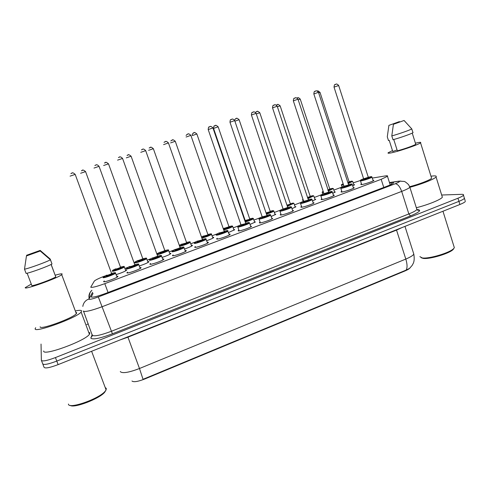 <?xml version="1.0" encoding="UTF-8"?>
<svg xmlns="http://www.w3.org/2000/svg" width="490" height="490" viewBox="0 0 490 490"><rect width="100%" height="100%" fill="white"/><g stroke="black" fill="none" stroke-linecap="round" stroke-linejoin="round"><path stroke-width="0.73" d="M353.707 184.534L354.613 184.767L352.739 185.784M334.413 191.755L335.319 192L332.79 193.305M314.843 199.081L315.762 199.338L312.553 200.931M294.998 206.511L295.923 206.78L292.016 208.66M274.872 214.05L275.803 214.32L271.172 216.494M254.457 221.688L255.394 221.976L250.016 224.445M233.748 229.443L234.692 229.737L228.573 232.493M212.782 237.301L213.628 237.258L213.689 237.607C212.715 238.379 210.424 239.396 206.823 240.657M191.504 245.276L192.368 245.245L192.38 245.594C191.241 246.476 188.693 247.585 184.736 248.938M169.907 253.373L170.79 253.355L170.759 253.704C169.418 254.696 166.6 255.909 162.306 257.342M147.986 261.587L148.887 261.58L148.813 261.923C147.245 263.057 144.146 264.373 139.521 265.874M125.728 269.923L126.653 269.935L126.543 270.272C124.693 271.564 121.3 272.985 116.375 274.529M372.97 180.13L373.901 180.387C373.153 181.355 363.715 184.516 361.308 184.607L360.75 184.314L361.449 183.854M353.302 187.517L354.239 187.78C353.449 188.785 343.839 192.025 341.555 192.049L341.077 191.737L341.769 191.278M333.353 195.002L334.296 195.283C333.463 196.325 323.663 199.638 321.507 199.602L321.109 199.277L321.801 198.805M313.11 202.603L314.059 202.891C313.19 203.975 303.181 207.374 301.166 207.264L300.842 206.921L301.54 206.449M292.567 210.308L293.535 210.614C292.616 211.741 282.393 215.22 280.525 215.043L280.268 214.687L280.966 214.21M271.73 218.136L272.697 218.442C271.736 219.612 261.286 223.189 259.571 222.938L259.382 222.57L260.086 222.093M250.574 226.074L251.56 226.392C250.549 227.605 239.849 231.286 238.305 230.949L238.177 230.576L238.881 230.092M229.136 234.122L230 234.079L230.104 234.459C229.038 235.721 218.081 239.506 216.709 239.083L217.303 238.244M207.399 242.293L208.281 242.262L208.324 242.642C207.209 243.953 195.969 247.854 194.787 247.346L195.4 246.519M185.324 250.586L186.225 250.568L186.218 250.954C185.049 252.313 173.509 256.337 172.523 255.731L173.154 254.929M162.907 259.014L163.825 259.008L163.77 259.388C162.545 260.796 150.687 264.955 149.909 264.251L150.559 263.461M140.134 267.565L141.077 267.577L140.985 267.95C139.699 269.408 127.504 273.714 126.941 272.899L127.614 272.134M117.006 276.25L117.974 276.28L117.839 276.642C116.498 278.161 103.935 282.62 103.611 281.689L104.303 280.942M104.56 276.097C99.225 278.167 95.826 279.802 94.362 281.009L90.73 287.214C92.096 287.753 96.781 286.564 104.793 283.655L381.165 179.316L387.468 176.308C387.982 175.745 387.216 175.628 385.171 175.953L372.308 178.078M131.975 381.012C133.556 382.347 137.849 381.667 144.844 378.972L404.899 270.988C407.466 269.91 409.162 268.906 409.995 267.981M341.132 187.388L333.874 190.108M321.201 194.861L314.304 197.446M300.97 202.444L294.453 204.887M280.445 210.143L274.327 212.44M259.608 217.958L253.906 220.096M238.459 225.884L233.197 227.856M216.99 233.938L212.225 235.721M195.198 242.109L190.947 243.702M173.062 250.408L169.344 251.799M150.589 258.836L147.417 260.025M127.761 267.393L125.158 268.367M360.395 180.516L353.174 182.874M417.658 210.308L418.846 210.002M120.301 371.506L120.387 371.726C122.592 373.594 128.962 372.523 139.485 368.505L143.025 379.309L406.137 270.094L409.56 268.373L412.151 265.415L413.223 263.424C414.258 261.403 414.46 258.297 413.817 254.12L413.395 252.785M465.151 200.68L464.422 198.321C463.834 199.112 462.003 200.128 458.928 201.365L56.791 361.093C48.308 364.272 43.61 365.16 42.697 363.764C43.61 365.16 48.308 364.272 56.791 361.093L458.928 201.365C462.003 200.128 463.834 199.112 464.422 198.321L464.202 197.593M465.377 201.427C464.796 202.235 462.97 203.258 459.896 204.495L58.132 364.615C49.655 367.8 44.958 368.676 44.026 367.237L42.814 364.064M93.026 293.406L91.226 296.958C92.604 297.602 97.308 296.456 105.344 293.522L387.112 186.188C390.542 184.865 392.625 183.842 393.36 183.119C393.862 182.519 393.072 182.366 390.989 182.666L389.562 182.88M441.674 195.014L461.58 194.34C463.228 194.291 463.859 194.585 463.466 195.21C462.872 195.988 461.035 196.998 457.96 198.23L55.444 357.565C46.954 360.744 42.263 361.651 41.362 360.285L41.038 344.066M86.706 324.527L88.286 323.908M105.785 390.42L104.689 392.227C99.703 398.695 73.782 408.599 70.205 405.365M105.185 387.492L106.293 388.405L106.091 389.905L105.179 391.198C99.299 398.805 68.165 409.695 68.428 404.048M75.993 310.807C79.349 310.158 81.218 310.182 81.603 310.874L81.12 312.063C77.016 317.808 33.694 333.519 35.157 328.692L35.697 327.7M88.659 332.22L89.835 332.888L89.425 334.26C85.64 340.795 42.532 356.598 43.684 350.987M55.223 275.196C59.541 273.959 61.863 273.561 62.193 274.002L61.709 274.663C57.985 278.1 23.832 290.264 25.235 287.636L31.274 284.09M75.834 312.326L76.722 312.743L76.336 313.661C73.053 318.194 39.194 330.487 40.168 326.769M51.168 264.422L55.425 275.962M26.595 255.272L40.174 250.402L26.595 255.272M40.174 250.402L50.219 259.051L51.713 263.216M27.134 273.206L31.893 285.725C35.942 285.247 52.056 279.288 55.78 276.905L51.101 264.459M40.235 251.009L26.454 255.952L40.235 251.009L50.421 259.78C46.568 262.015 28.53 268.569 24.5 269.188L26.111 273.42C30.16 272.857 48.173 266.284 52.001 263.981L50.421 259.78M26.454 255.952L24.5 269.188M453.881 248.338L453.311 249.281C450.206 253.312 429.461 259.535 423.103 258.377L421.186 257.722M453.905 246.286L454.334 247.671L453.832 248.393C450.592 252.601 428.848 259.13 422.209 257.924L419.881 256.638M430.986 176.216L433.252 175.941C435.8 175.745 436.737 176.088 436.051 176.976C434.624 179.028 421.449 184.234 409.873 187.29M441.992 196.037L442.354 197.207C441.024 199.546 427.929 204.863 416.335 207.729M415.404 143.184L418.546 142.51C420.475 142.18 421.143 142.284 420.549 142.811C418.864 144.642 396.104 152.268 389.862 153.094C388.184 153.352 387.633 153.229 388.209 152.733L392.484 150.62M431.372 177.454L431.61 178.219C430.447 179.904 419.232 184.258 409.965 186.604M397.072 149.958L392.76 151.477M392.778 151.545L389.219 140.318L388.448 140.489M388.895 125.373L399.442 121.594L388.895 125.373L387.308 136.686M388.478 140.587L387.29 136.839M393.764 139.503L397.341 150.81C403.803 149.193 414.718 145.31 415.74 144.268L415.673 144.048M404.091 120.479L393.421 124.307L404.091 120.479L411.772 128.888C410.614 129.85 398.584 134.076 391.798 135.914L392.998 139.711C399.797 137.917 411.814 133.684 412.96 132.68L413.052 132.404M393.421 124.307L391.798 135.914M404.899 270.988L404.783 270.615M144.844 378.972L144.697 378.574M108.051 292.487L104.793 283.655M383.774 187.456L381.165 179.316M396.435 229.792L396.533 230.098L127.951 337.175L120.258 339.858M401.916 227.605L396.533 230.098L405.806 259.069C410.32 257.177 412.99 255.523 413.817 254.12L404.973 226.386M406.137 270.094C407.441 267.779 407.331 264.104 405.806 259.069L139.485 368.505L127.829 336.838M459.896 204.495L457.96 198.23M58.132 364.615L55.444 357.565M92.61 292.285L88.837 299.219C89.75 299.666 92.91 298.906 98.312 296.928L395.277 183.732C399.362 182.096 400.452 181.288 398.535 181.306L389.489 182.641M409.579 186.439L409.867 187.266C408.923 188.264 406.198 189.648 401.684 191.406L102.281 306.667C91.33 310.685 84.984 312.161 83.227 311.089L83.208 311.034M416.923 209.573C422.025 209.824 419.875 211.943 410.473 215.931L112.418 333.794L98.312 296.928M400.747 181.049L397.764 181.398M112.418 333.794C100.138 338.376 92.953 339.846 90.858 338.21L92.212 334.413M83.606 311.377L92.255 335.24C94.129 336.648 100.511 335.325 111.395 331.271L408.844 213.94C413.327 212.146 416.01 210.682 416.904 209.542L416.586 208.532M41.479 360.579L42.697 363.764M395.277 183.732C397.77 184.044 399.907 186.604 401.684 191.406L408.844 213.94L410.473 215.931M92.383 335.815L90.907 337.5M91.881 290.319C89.431 292.561 88.512 295.286 89.137 298.496M88.862 298.986C85.419 300.358 83.404 302.832 82.81 306.409M91.44 297.112L91.256 296.622M391.51 184.301L390.989 182.666M115.401 272.814L115.646 273.181C114.446 274.486 103.365 278.412 103.084 277.634L103.059 277.542M106.526 275.184L103.353 277.058C103.764 277.879 116.332 273.157 115.193 272.618L111.61 273.31L115.254 272.599L117.104 277.162M111.892 273.714L112.247 273.726C112.786 274.002 106.544 276.348 106.324 275.944L106.606 275.65M106.581 275.343L106.593 275.374C108.094 275.19 109.766 274.596 111.622 273.591L111.567 273.445M70.07 176.143L75.197 174.391L111.622 273.591L112.186 273.745L111.732 273.745M75.209 174.428L75.197 174.391C71.65 171.224 72.042 173.785 70.885 173.558M71.46 173.27L72.312 172.988M124.209 266.591L124.429 266.928C123.327 268.134 112.688 271.901 112.326 271.209L112.302 271.105M112.437 270.756C112.761 270.29 111.824 270.658 115.64 268.863L112.59 270.658C113.074 271.38 125.158 266.854 123.976 266.395L120.54 267.075L124.031 266.376L125.832 270.768M120.816 267.448L121.14 267.454C121.71 267.693 115.701 269.941 115.444 269.586L115.707 269.322M115.695 268.998L115.707 269.035C117.177 268.839 118.788 268.263 120.546 267.32L120.497 267.191M85.566 171.598L80.623 173.264M81.959 170.483L82.779 170.214M138.578 264.141L138.823 264.508C137.672 265.764 126.916 269.555 126.426 268.875L126.396 268.722M126.524 268.416C125.765 268.459 126.861 267.797 129.807 266.444C127.547 267.418 126.512 268.042 126.69 268.306C127.339 269.028 139.705 264.38 138.345 263.932L134.824 264.618L138.401 263.914L140.256 268.465M135.111 265.017L135.442 265.023C136.097 265.255 129.954 267.565 129.617 267.209L129.887 266.921M129.862 266.591L129.881 266.64C131.406 266.438 133.06 265.856 134.836 264.894L134.787 264.747M94.007 168.064L99.06 166.337L134.836 264.894L135.393 265.041L134.952 265.041M99.072 166.373L99.06 166.337C96.083 163.213 95.881 165.669 94.858 165.473M95.379 165.216L96.218 164.94M161.406 255.602L161.639 255.958C160.542 257.17 150.087 260.839 149.401 260.251L149.383 260.037M149.468 259.835C148.691 259.841 149.781 259.173 152.733 257.838C150.424 258.83 149.401 259.443 149.664 259.688C150.546 260.312 162.717 255.743 161.143 255.382L157.676 256.062L161.186 255.37L163.048 259.896M158.282 256.454C159.048 256.644 152.996 258.916 152.543 258.61L152.825 258.267M152.782 257.979L157.651 256.184M122.561 158.442L117.569 160.132M119.756 157.014L118.917 157.296M183.885 247.199L184.111 247.542C183.07 248.712 172.897 252.264 172.021 251.762L172.021 251.48M172.051 251.401C172.535 250.647 171.028 251.401 175.304 249.373C172.946 250.372 171.941 250.984 172.284 251.205C173.387 251.738 185.373 247.236 183.585 246.966L180.173 247.64L183.621 246.948L185.502 251.456M180.767 248.02C181.637 248.167 175.683 250.402 175.114 250.139L175.402 249.747M175.346 249.502L180.161 247.756M145.683 150.638L140.765 152.317M142.088 149.499L142.909 149.223M206.033 238.918L206.247 239.255C205.255 240.376 195.345 243.818 194.297 243.401M197.525 241.037C195.118 242.048 194.126 242.648 194.555 242.85C195.878 243.291 207.674 238.863 205.678 238.673L202.297 239.353M197.568 241.147L202.909 239.714C203.883 239.818 198.015 242.017 197.341 241.803L197.617 241.46M168.45 142.958L202.333 239.457M164.021 142.388L164.493 142.002C165.179 142.498 165.197 139.736 168.444 142.921L163.593 144.617M165.712 141.543L164.897 141.818M146.516 258.273L146.731 258.598C145.677 259.761 135.332 263.406 134.781 262.805L134.756 262.64M134.86 262.383C134.327 262.303 135.393 261.666 138.045 260.478C135.84 261.427 134.836 262.015 135.038 262.254C135.748 262.891 147.649 258.432 146.259 258.059L142.872 258.738M143 259.124L143.46 259.106C144.133 259.302 138.217 261.513 137.855 261.201L138.113 260.925M138.088 260.607L142.841 258.843M108.504 163.85L103.635 165.498M104.946 162.741L105.754 162.472M168.738 250.096L168.707 250.39C167.782 251.419 158.736 254.684 157.137 254.561M156.953 254.047C156.923 253.771 157.076 253.593 160.114 252.221C157.86 253.177 156.874 253.765 157.155 253.985C158.074 254.531 169.797 250.139 168.205 249.851L164.873 250.519L168.248 249.833L170.061 254.188M165.449 250.88C166.22 251.033 160.395 253.214 159.924 252.944L160.193 252.638M160.15 252.338L164.854 250.623M131.1 156.218L126.291 157.854M127.584 155.116L128.386 154.846M190.151 241.993L190.353 242.305C187.774 243.849 184.222 245.178 179.701 246.299M179.53 245.821C182.268 245.533 191.412 241.919 189.82 241.76L186.543 242.428L189.863 241.748L191.688 246.078M181.888 244.192L187.107 242.777C187.982 242.887 182.243 245.037 181.668 244.81L181.937 244.406M153.352 148.703L186.537 242.519M149.168 148.023L149.475 147.796C150.951 148.139 149.487 145.567 153.346 148.678L148.611 150.326M149.879 147.606L150.675 147.343M181.851 244.087L179.34 245.282L181.851 244.087M227.844 230.759L228.058 231.084C227.103 232.168 217.444 235.506 216.231 235.169M216.176 234.851C216.654 234.055 215.098 234.839 219.41 232.824C216.948 233.846 215.974 234.447 216.488 234.618C218.019 234.98 229.639 230.619 227.446 230.508L224.144 231.176L227.476 230.496L229.394 234.949M219.446 232.928L224.714 231.537C225.786 231.599 220.01 233.767 219.232 233.589L219.508 233.24M190.873 135.387L224.169 231.28M186.078 135.503L186.984 134.431C187.652 134.934 187.639 132.196 190.861 135.356L186.071 137.035M188.16 133.99L187.352 134.26M249.337 222.723L249.539 223.036C248.632 224.083 239.2 227.323 237.834 227.06M239.157 230.9L237.73 226.748C238.214 225.957 236.615 226.754 240.964 224.739C238.446 225.774 237.491 226.368 238.085 226.515C239.824 226.797 251.266 222.497 248.877 222.466L245.643 223.128L248.914 222.46L249.539 223.036L250.856 226.876M212.948 127.939L208.201 129.574L240.994 224.837L246.188 223.477C247.358 223.501 241.668 225.633 240.792 225.504L241.025 224.959M208.189 129.544C208.415 127.449 208.722 126.592 209.12 126.971C209.781 127.486 209.714 124.766 212.942 127.908L245.674 223.226M209.469 126.818L210.259 126.549M259.118 219.079L258.953 218.767C259.43 217.989 257.844 218.773 262.175 216.782C259.614 217.829 258.677 218.411 259.363 218.534C261.299 218.73 272.569 214.498 269.996 214.547L266.829 215.202L270.027 214.54L270.701 215.11C269.843 216.114 260.625 219.269 259.118 219.079M234.692 120.601L229.975 122.231L262.205 216.874L267.344 215.545C268.606 215.526 263.001 217.627 262.028 217.536L262.297 217.168M229.963 122.2C230.178 120.124 230.496 119.266 230.925 119.627C231.574 120.062 231.935 117.478 234.686 120.571L266.86 215.288M270.511 214.804L271.999 218.926M231.243 119.487L232.027 119.223M211.496 234.03L211.692 234.33C209.634 235.623 206.37 236.878 201.892 238.097M201.733 237.644C205.273 236.921 212.697 233.871 211.123 233.791L207.895 234.453L211.159 233.779L213.003 238.085M203.301 236.168L208.446 234.79C209.414 234.863 203.76 236.982 203.087 236.799L203.35 236.327M175.279 141.304L207.907 234.539M170.826 140.973L171.469 140.379C172.854 140.759 171.494 138.174 175.267 141.273L170.587 142.909M171.843 140.207L172.627 139.944M203.264 236.076L201.464 236.878L203.264 236.076M232.53 226.178L232.719 226.478C231.035 227.574 228.04 228.75 223.734 229.994M223.581 229.553C229.155 227.881 231.997 226.68 232.107 225.939L228.934 226.594L232.144 225.927L232.719 226.478L234.006 230.208M229.118 226.95L229.473 226.925C230.533 226.962 224.965 229.044 224.187 228.904L224.451 228.567M224.396 228.26L229.002 226.79L196.864 133.978L192.239 135.601M196.876 134.009L196.864 133.978C193.14 130.897 194.444 133.488 193.127 133.078L192.111 134.83M193.477 132.925L194.248 132.661M224.365 228.181L223.269 228.646L224.365 228.181M253.263 218.448L253.446 218.736C252.05 219.679 249.324 220.77 245.251 222.001M245.104 221.566C250.47 219.888 253.03 218.767 252.791 218.203L249.686 218.852L252.822 218.191L253.446 218.736L254.714 222.442M218.154 126.818L213.56 128.405L245.178 220.482L250.194 219.171C251.346 219.171 245.858 221.229 244.988 221.119L244.951 221.119M244.914 221.002L245.202 220.592M214.792 125.74L215.557 125.483M213.548 128.38C213.756 126.359 214.063 125.526 214.467 125.887C215.735 126.316 214.467 123.725 218.148 126.794L249.71 218.926M245.147 220.408L244.761 220.561L245.147 220.402M280.078 211.208L279.851 210.914C280.28 210.155 278.865 210.853 283.067 208.948C280.464 210.002 279.551 210.578 280.323 210.675C282.448 210.792 293.547 206.621 290.797 206.743L287.71 207.386L290.821 206.737L291.556 207.295C290.735 208.262 281.726 211.337 280.078 211.208M288.181 207.723C289.541 207.668 284.016 209.745 282.944 209.689L283.122 209.15M256.111 113.368L251.413 114.997L283.098 209.034L287.74 207.472M291.372 207.001L292.83 211.092M252.693 112.271L253.471 112.008M300.731 203.46L300.444 203.172C300.866 202.425 299.457 203.111 303.647 201.231C301.001 202.29 300.107 202.86 300.97 202.927C303.286 202.964 314.219 198.86 311.291 199.056L308.277 199.687L311.315 199.05L312.112 199.595C311.328 200.526 302.508 203.522 300.731 203.46M272.526 107.843C272.759 105.785 273.095 104.927 273.536 105.276C274.278 105.699 274.363 103.188 277.205 106.226L272.538 107.874L303.678 201.31L308.718 200.024C310.158 199.932 304.719 201.972 303.555 201.96L303.702 201.421M277.205 106.226L308.308 199.773M273.818 105.16L274.59 104.897M311.934 199.308L313.361 203.362M321.079 195.822L320.95 195.032L323.927 193.624C321.238 194.695 320.368 195.253 321.318 195.296C323.81 195.259 334.584 191.216 331.485 191.48L328.551 192.098L331.51 191.474L332.367 192.007C331.62 192.901 322.977 195.822 321.079 195.822M328.784 192.454L328.949 192.429C330.481 192.307 325.121 194.316 323.865 194.34L323.982 193.807M298 99.231L293.339 100.854L323.957 193.703L328.576 192.178M294.625 98.153L295.397 97.896M332.202 191.731L333.598 195.755M341.132 188.295L340.715 188.038L340.93 187.529L343.913 186.133C341.175 187.211 340.323 187.762 341.365 187.774C344.035 187.664 354.65 183.683 351.391 184.013L348.525 184.626L351.41 184.007L352.328 184.522C351.624 185.385 343.147 188.24 341.132 188.295M318.488 92.322L313.833 93.939L343.937 186.206L348.868 184.957C350.497 184.791 345.217 186.776 343.876 186.831L343.962 186.31M313.827 93.915C314.059 91.887 314.409 91.03 314.892 91.354C315.597 91.789 315.658 89.296 318.476 92.298L348.549 184.699M315.131 91.256L315.897 90.993M352.175 184.258L353.541 188.246M360.897 180.877L360.407 180.639C361.442 179.634 358.392 181.061 363.605 178.746C360.824 179.836 359.997 180.375 361.124 180.363C363.966 180.185 374.427 176.253 371.004 176.657L368.217 177.257L371.028 176.651L372.008 177.147C371.34 177.98 363.017 180.767 360.897 180.877M368.4 177.594L368.541 177.582C370.232 177.386 365.026 179.34 363.605 179.432L363.849 179.04M338.67 85.505L334.027 87.128L363.629 178.819L368.241 177.325M335.332 84.458L336.097 84.194M371.867 176.896L373.202 180.847M273.702 210.823L273.873 211.098C272.716 211.919 270.247 212.917 266.462 214.106M266.315 213.677C271.399 212.029 273.69 210.994 273.175 210.571L270.137 211.214L273.2 210.565L273.873 211.098L275.123 214.785M266.052 212.893L270.615 211.533C270.578 211.913 269.108 212.519 266.199 213.34M239.126 119.738L234.882 121.153M235.788 118.672L236.548 118.415M234.477 120.142L235.488 118.801C236.701 119.26 235.488 116.651 239.12 119.713L270.161 211.288M293.853 203.307L287.348 206.321M287.207 205.898C291.973 204.299 293.994 203.356 293.265 203.056L290.294 203.687L293.29 203.05L294.012 203.571L295.243 207.239M286.962 205.169L290.742 203.999C290.999 204.226 289.786 204.759 287.109 205.598M259.792 112.761L256.295 113.907M256.484 111.702L257.238 111.444M255.492 112.437L256.203 111.818C257.391 112.284 256.197 109.687 259.786 112.737L290.319 203.76M313.723 195.89L307.934 198.646M303.194 199.865L302.575 199.632L302.918 199.038M307.793 198.223C312.21 196.704 313.968 195.847 313.067 195.651L310.17 196.27L313.092 195.639L313.876 196.153L315.082 199.791M307.561 197.519L310.225 196.435L310.691 196.649L307.702 197.942M276.323 105.117L276.611 104.94C277.769 105.417 276.605 102.827 280.151 105.858L277.389 106.771M276.875 104.829L277.622 104.578M280.151 105.858L310.195 196.337M302.924 199.056L303.034 199.381M333.31 188.583L328.214 191.076M323.523 192.386L322.181 192.282L323.173 191.333C322.242 191.817 322.102 192.043 322.763 192.025L323.376 191.945M328.073 190.653C332.122 189.226 333.629 188.454 332.594 188.344L329.764 188.956L332.618 188.338L333.451 188.834L334.639 192.454M329.984 189.281L327.982 190.383M300.241 99.103L298.171 99.746M327.847 189.961L329.819 189.109L300.235 99.078C296.946 96.187 298.116 98.459 297.014 98.049L297.718 97.804M330.119 189.269L329.788 189.018M352.629 181.38L348.194 183.603M343.539 184.981L341.505 185.042C340.96 185.006 341.505 184.589 343.153 183.793M343.153 183.799C341.64 184.479 341.303 184.804 342.149 184.767L343.398 184.552M348.059 183.186C351.716 181.864 352.978 181.184 351.845 181.141L349.088 181.741L351.863 181.135L352.763 181.612L353.933 185.214M320.031 92.414L318.653 92.831M347.833 182.494L349.131 181.894L320.025 92.396C318.261 90.901 317.422 90.485 317.502 91.14L317.526 91.134M349.425 182.047L347.974 182.911M341.077 191.737L341.175 192.043M321.109 199.277L321.213 199.589M300.842 206.921L300.952 207.252M280.268 214.687L280.384 215.03M259.382 222.57L259.504 222.932M238.177 230.576L238.305 230.949M216.641 238.71L216.776 239.096M194.769 246.966L194.91 247.364M172.554 255.357L172.701 255.768M149.989 263.877L150.142 264.3M127.057 272.538L127.216 272.967M103.764 281.34L103.923 281.781M390.212 184.914L387.468 176.308M416.825 209.647C418.846 209.843 419.507 210.075 418.815 210.357L416.904 209.542L409.867 187.266L408.605 184.693C406.112 182.311 404.52 181.22 403.84 181.423L399.123 181.11L389.458 182.556M463.466 195.21L464.422 198.321M91.869 290.288L90.558 291.905C89.713 292.524 88.862 297.222 89.394 298.03M103.219 277.144L106.526 275.178M81.426 170.747C82.737 171.188 81.426 168.333 85.554 171.567L120.546 267.32L121.085 267.473L120.663 267.479M157.811 256.478L158.233 256.472L157.7 256.325L122.549 158.411C119.315 155.195 119.156 157.964 118.439 157.523M180.326 248.05L180.724 248.032L180.21 247.891L145.671 150.608C142.449 147.398 142.339 150.173 141.653 149.701L141.445 149.848M194.291 243.083C194.763 242.281 193.213 243.071 197.525 241.031M202.327 239.347L205.72 238.661L207.613 243.138M148.109 262.42L146.308 258.046L142.872 258.732M104.462 162.974C106.085 163.237 104.529 160.702 108.498 163.819L142.89 258.971L143.417 259.118L143.007 259.13M127.039 155.397L127.143 155.324C128.674 155.63 127.198 153.082 131.087 156.194L164.897 250.745L165.406 250.892L165.02 250.905M104.689 392.227L105.179 391.198M91.606 351.275L106.091 389.905M81.12 312.063L89.425 334.26M61.709 274.663L76.336 313.661M453.311 249.281L453.832 248.393M442.966 211.245L454.334 247.671M436.051 176.976L442.354 197.207M420.549 142.811L431.61 178.219M412.243 133.09L415.74 144.268M404.072 120.485L411.772 128.888L412.96 132.68M259.057 219.073L260.355 222.883M287.9 207.754L288.261 207.809L287.777 207.589L256.105 113.343C253.244 110.287 253.152 112.81 252.393 112.4C251.952 112.051 251.621 112.908 251.407 114.966M279.949 211.202L281.229 214.988M300.535 203.454L301.791 207.215M328.925 192.441L297.993 99.207C295.164 96.187 295.096 98.692 294.368 98.263C293.902 97.933 293.559 98.784 293.332 100.83M320.815 195.816L322.053 199.553M340.795 188.295L342.008 192.007M368.407 177.601L338.663 85.487C335.858 82.504 335.797 84.99 335.111 84.549C334.633 84.219 334.272 85.07 334.021 87.104M360.487 180.883L361.675 184.571M302.661 199.889L303.169 201.421M322.261 192.527L322.775 194.089M341.585 185.275L342.106 186.88"/></g></svg>

